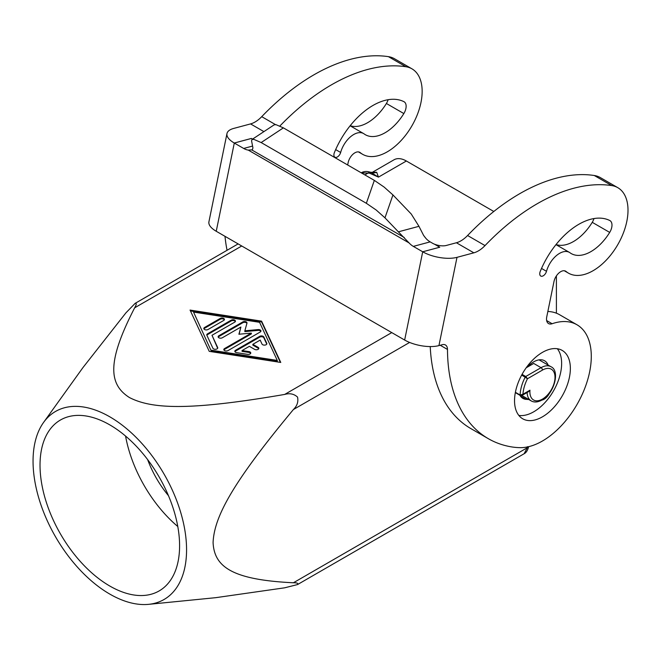 <?xml version="1.0" encoding="UTF-8"?>
<svg xmlns="http://www.w3.org/2000/svg" width="661" height="661" viewBox="0 0 661 661"><rect width="100%" height="100%" fill="white"/><g stroke="black" fill="none" stroke-linecap="round" stroke-linejoin="round"><path stroke-width="0.99" d="M430.162 241.876L432.575 243.265A9.865 4.032 11.6 0 0 434.533 244.215L434.541 244.19A9.865 4.032 11.6 0 0 439.482 245.561A9.865 4.032 11.6 0 0 446.299 245.462L456.404 242.761A24.969 14.418 120 0 0 467.583 235.514A197.366 113.948 -60 0 1 594.289 175.504A49.344 28.489 -60 0 1 600.337 177.594L617.787 187.666A49.344 28.489 120 0 0 611.731 185.576A197.366 113.948 120 0 0 485.025 245.586A24.969 14.418 -60 0 1 473.854 252.824L456.999 257.344A24.672 10.072 -168.4 0 1 439.978 257.583A24.672 10.072 -168.4 0 1 422.71 251.783L413.315 246.388L430.162 241.876A19.739 13.955 75 0 1 425.94 238.423L423.643 235.49L418.958 226.318L398.376 231.829L409.093 242.942A19.739 13.955 -105 0 0 413.315 246.388M439.747 247.222L434.533 244.215L439.772 247.214L422.71 251.783L404.648 340.043A24.672 10.072 11.6 0 0 421.916 345.843A24.672 10.072 11.6 0 0 438.937 345.604L442.308 344.695A9.865 5.701 -60 0 1 445.44 344.976A9.865 5.701 -60 0 1 447.48 349.438A197.366 113.948 120 0 0 488.355 438.697A197.366 113.948 120 0 0 511.341 446.861A148.023 85.467 120 0 0 519.984 447.654A69.083 39.883 120 0 0 532.774 445.473A69.083 39.883 120 0 0 585.489 386.412A69.083 39.883 120 0 0 576.987 324.774A69.083 39.883 120 0 0 552.117 323.733A9.865 5.701 -60 0 1 548.564 323.584A9.865 5.701 -60 0 1 546.754 316.842L553.984 281.536A9.865 5.701 -60 0 1 565.659 271.184A9.865 5.701 -60 0 1 566.122 271.514A49.344 28.489 120 0 0 568.443 273.133A49.344 28.489 120 0 0 574.5 275.224A49.344 28.489 120 0 0 620.373 239.811A49.344 28.489 120 0 0 617.787 187.666M547.853 311.488A69.083 39.883 -60 0 1 559.545 314.702L576.987 324.774M528.593 446.687L528.56 446.811A4.933 1.9 -167.2 0 1 528.552 446.853C527.701 450.372 526.23 452.669 524.14 453.735L297.533 584.564C298.532 583.349 297.153 582.754 293.401 582.771C232.209 579.854 214.214 566.849 213.082 542.524C214.214 516.91 232.209 483.117 293.401 409.539C297.153 405.904 298.532 401.748 297.533 397.079C293.988 393.882 289.708 392.998 284.684 394.427C190.36 410.638 152.104 409.324 129.349 397.492C108.85 384.355 106.586 362.269 134.654 307.811C136.546 304.572 136.72 303.085 135.166 303.341L125.929 312.843L82.906 367.64L43.585 422.412A108.553 62.671 -120 0 0 33.05 461.147A108.553 62.671 -120 0 0 71.644 560.33A108.553 62.671 -120 0 0 148.618 604.344A108.553 62.671 -120 0 0 186.567 549.778A108.553 62.671 -120 0 0 129.92 431.534A108.553 62.671 -120 0 0 43.585 422.412M524.14 453.735L527.23 447.778L293.401 582.771M364.855 174.901L368.483 172.81A4.933 1.9 -72.8 0 1 369.937 172.124A4.933 1.9 -72.8 0 1 369.978 172.141L371.085 172.579A9.865 9.006 126.6 0 0 376.696 172.281L378.464 177.123L371.085 172.579A4.933 2.38 112.9 0 0 369.532 173.182L361.245 172.818M238.125 243.901L135.166 303.341M147.61 459.56A74.015 42.734 -120 0 0 168.464 495.676M109.809 586.043A98.687 56.978 60 0 1 45.336 499.08A98.687 56.978 60 0 1 60.465 419.999A98.687 56.978 60 0 1 109.809 424.891A98.687 56.978 60 0 1 174.281 511.854A98.687 56.978 60 0 1 159.152 590.926A98.687 56.978 60 0 1 109.809 586.043M177.784 526.511A98.687 56.978 60 0 1 125.565 436.07M279.867 126.02A197.366 113.948 -60 0 1 405.879 66.728A49.344 28.489 -60 0 1 411.935 68.818A49.344 28.489 -60 0 1 414.521 120.963A49.344 28.489 -60 0 1 368.648 156.376A49.344 28.489 -60 0 1 362.592 154.286A49.344 28.489 -60 0 1 360.27 152.666A9.865 5.701 120 0 0 359.807 152.336A9.865 5.701 120 0 0 348.132 162.689L347.661 164.977M548.118 365.087A21.714 12.534 120 0 0 544.581 360.766A21.714 12.534 120 0 0 541.111 359.758A21.714 12.534 120 0 0 527.329 367.144L533.724 363.451L541.053 367.681L525.759 376.506A0.983 0.57 120 0 0 525.47 376.745A0.983 0.57 120 0 0 525.239 377.092A29.605 17.095 120 0 0 520.133 395.038L515.39 392.304M518.835 415.422A39.47 22.788 120 0 0 547.209 400.004A39.47 22.788 120 0 0 561.635 363.451A39.47 22.788 120 0 0 557.339 348.744M514.539 400.715A39.47 22.788 -60 0 1 531.766 360.989A39.47 22.788 -60 0 1 562.181 350.413A39.47 22.788 -60 0 1 570.36 368.483A39.47 22.788 -60 0 1 553.125 408.209A39.47 22.788 -60 0 1 522.711 418.785A39.47 22.788 -60 0 1 514.539 400.715M521.686 375.043L527.478 378.736A27.63 15.955 -60 0 0 522.958 394.245L522.025 395.443L528.494 391.709L529.965 390.197L522.958 394.245L520.133 395.038A0.983 0.57 -60 0 0 520.323 395.518A0.983 0.57 -60 0 1 520.323 395.518L522.025 395.443L528.494 391.709L527.098 391.857M527.106 392.51A19.739 11.394 120 0 0 531.18 400.888C534.195 402.607 537.814 402.309 542.037 400.012C554.43 393.576 560.247 370.482 550.919 366.706A19.739 11.394 120 0 0 541.053 367.681A1.975 1.14 -120 0 1 542.037 368.722A1.975 1.14 -120 0 1 542.45 370.094L527.478 378.736L525.759 376.506L522.058 374.366M539.971 272.233A4.933 2.851 -60 0 1 540.268 271.365A64.142 37.033 -60 0 1 609.764 220.51A9.865 5.701 120 0 1 609.938 220.6A9.865 5.701 120 0 1 611.987 225.178A9.865 5.701 120 0 1 609.698 232.408A39.47 22.788 -60 0 1 571.203 253.56A39.47 22.788 -60 0 1 570.013 252.783A19.739 11.394 120 0 0 569.418 252.395A19.739 11.394 120 0 0 546.498 271.316A4.933 2.851 -60 0 1 540.772 276.05A4.933 2.851 -60 0 1 539.971 272.233M334.119 153.385A4.933 2.851 -60 0 1 334.416 152.517A64.142 37.033 -60 0 1 403.912 101.662A9.865 5.701 120 0 1 404.086 101.753A9.865 5.701 120 0 1 406.135 106.33A9.865 5.701 120 0 1 403.846 113.56A39.47 22.788 -60 0 1 365.351 134.712A39.47 22.788 -60 0 1 364.161 133.935A19.739 11.394 120 0 0 363.567 133.547A19.739 11.394 120 0 0 340.646 152.468A4.933 2.851 -60 0 1 334.92 157.202A4.933 2.851 -60 0 1 334.119 153.385M388.114 99.712A9.865 5.701 -60 0 1 386.396 103.488L403.846 113.56M593.966 218.56A9.865 5.701 -60 0 1 592.248 222.336L609.698 232.408M252.527 139.132L251.362 138.463L234.291 143.032A24.672 10.072 -168.4 0 1 226.897 134.563A24.672 10.072 -168.4 0 1 226.979 133.547A24.672 10.072 -168.4 0 1 233.705 128.424L250.552 123.913L263.904 131.613M226.979 133.547L208.917 221.807A24.672 10.072 11.6 0 0 208.835 222.823A24.672 10.072 11.6 0 0 216.238 231.267L234.3 143.007L251.362 138.438L252.543 139.116M261.153 142.553L283.387 127.87L276.05 124.681L274.183 124.83L251.948 139.512L253.824 139.364L261.153 142.553L366.351 203.291L376.159 209.991L384.966 217.841L392.948 194.937L384.148 187.088L374.341 180.379L366.351 203.291M252.576 146.064L243.678 148.452A19.739 13.955 -105 0 0 248.272 150.097L252.386 149.816L252.923 147.849L251.568 140.826L251.948 139.512M266.763 344.1L263.83 337.779A2.47 1.421 0 0 0 259.699 337.143L235.547 351.082A2.47 1.421 0 0 0 234.928 351.685M235.547 350.28L259.699 336.333A2.47 1.421 180 0 1 263.83 336.97L266.78 343.323A2.47 1.421 180 0 1 266.862 343.695A2.47 1.421 180 0 1 264.714 345.108A2.47 1.421 180 0 1 262.012 344.067L260.17 340.093L252.857 344.315L258.096 347.331A2.47 1.421 180 0 1 258.815 348.339A2.47 1.421 180 0 1 257.294 349.661A2.47 1.421 180 0 1 254.601 349.347L249.371 346.331L242.058 350.545L248.941 351.611A2.47 1.421 180 0 1 250.767 352.991A2.47 1.421 180 0 1 247.66 354.362L236.655 352.66A2.47 1.421 180 0 1 234.829 351.28A2.47 1.421 180 0 1 235.547 350.28L235.547 351.082M250.668 353.387A2.47 1.421 0 0 0 248.941 352.42L242.058 351.355L242.058 350.545M258.715 348.744A2.47 1.421 0 0 0 258.096 348.14L252.857 345.116L252.857 344.315M220.229 318.428A2.47 1.421 180 0 1 222.922 318.123A2.47 1.421 180 0 1 224.443 319.437A2.47 1.421 180 0 1 223.724 320.445L208.025 329.509A2.47 1.421 180 0 1 205.34 329.814A2.47 1.421 180 0 1 203.819 328.5A2.47 1.421 180 0 1 204.538 327.492L220.229 318.428L220.229 319.238L204.538 328.294A2.47 1.421 0 0 0 203.919 328.897M224.343 319.841A2.47 1.421 0 0 0 220.229 319.238M193.549 312.083L211.256 351.008L277.281 361.237L277.281 360.427L259.566 322.312L193.549 312.083L211.256 351.008M211.256 350.198L277.281 360.427M209.248 351.363L190.054 310.067L261.582 321.147L280.768 362.443L209.248 351.363M280.363 362.377L261.582 321.957L190.459 310.934M261.582 321.147L261.582 321.957M235.349 321.543A2.47 1.421 0 0 0 231.234 320.94L207.488 334.648A2.47 1.421 0 0 0 206.868 335.251M207.488 333.846L231.234 320.139A2.47 1.421 180 0 1 233.928 319.825A2.47 1.421 180 0 1 235.448 321.139A2.47 1.421 180 0 1 234.729 322.147L211.991 335.276L217.667 347.504A2.47 1.421 180 0 1 217.758 347.876A2.47 1.421 180 0 1 215.61 349.289A2.47 1.421 180 0 1 212.908 348.248L206.852 335.218A2.47 1.421 180 0 1 206.769 334.854A2.47 1.421 180 0 1 207.488 333.846L207.488 334.648M217.651 348.281L211.991 335.276M251.362 333.086L238.902 334.243L240.893 327.046L222.336 337.763A2.47 1.421 180 0 1 219.642 338.077A2.47 1.421 180 0 1 218.122 336.755A2.47 1.421 180 0 1 218.841 335.747L242.794 321.924A2.47 1.421 180 0 1 245.479 321.618A2.47 1.421 180 0 1 246.999 322.932A2.47 1.421 180 0 1 246.974 323.155L244.851 330.806L258.104 329.583A2.47 1.421 180 0 1 260.955 330.987A2.47 1.421 180 0 1 260.236 331.996L228.037 350.586A2.47 1.421 180 0 1 225.351 350.892A2.47 1.421 180 0 1 223.823 349.578A2.47 1.421 180 0 1 224.55 348.57L251.362 333.086L251.362 333.896L224.55 349.38A2.47 1.421 0 0 0 223.922 349.983M260.855 331.392A2.47 1.421 0 0 0 258.104 330.384L244.851 331.615L244.851 330.806M246.917 323.361A2.47 1.421 0 0 0 242.794 322.733L218.841 336.556A2.47 1.421 0 0 0 218.221 337.16M240.893 327.046L239.133 334.218M493.808 211.487L406.375 161.003A24.672 14.245 -120 0 0 394.039 159.78L372.308 172.331L376.687 172.281M423.635 235.481A31.084 17.946 180 0 1 425.163 237.53M392.948 194.937L411.241 214.007L418.958 226.318M283.387 127.87L374.341 180.379M398.376 231.829L384.966 217.841M251.891 149.997L404.276 237.506M243.678 148.452L234.291 143.032M404.648 340.043L216.238 231.267M488.355 438.697L470.913 428.625A197.366 113.948 -60 0 1 430.228 346.562M556.058 244.537A39.47 22.788 120 0 0 592.248 222.336M411.935 68.818L394.485 58.746A49.344 28.489 120 0 0 388.428 56.656A197.366 113.948 120 0 0 261.731 116.666A24.969 14.418 -60 0 1 250.552 123.913M224.996 236.324A197.366 113.948 120 0 0 227.054 250.288M350.206 125.689A39.47 22.788 120 0 0 386.396 103.488M526.173 367.805L527.329 367.144M519.91 395.278A21.714 12.534 120 0 0 522.868 398.368A21.714 12.534 120 0 0 526.338 399.368L528.792 399.508M541.88 400.103A9.865 5.701 120 0 0 549.481 393.179M297.533 584.564L284.684 587.811L215.717 597.676L148.618 604.344M556.405 313.198L556.405 275.901M528.602 446.629L528.552 446.853A4.933 1.9 -167.2 0 1 527.23 447.778L527.437 446.679M361.774 172.513C364.211 171.29 366.929 171.166 369.937 172.124L369.978 172.141M611.731 185.576L594.289 175.504M552.117 323.733L546.655 320.577M391.758 332.607L284.684 394.427M359.287 152.096L360.27 152.666M542.45 370.094A17.764 10.254 -60 0 1 555.009 377.348A17.764 10.254 -60 0 1 542.45 399.104A17.764 10.254 -60 0 1 529.965 390.197M520.827 395.476A0.983 0.57 -60 0 1 520.331 395.518L515.324 392.634M259.699 336.333L259.699 337.143M248.941 351.611L248.941 352.42M258.096 347.331L258.096 348.14M266.78 343.323L266.78 344.067M263.83 336.97L263.83 337.779M204.538 327.492L204.538 328.294M231.234 320.139L231.234 320.94M217.667 347.504L217.667 348.248M224.55 348.57L224.55 349.38M258.104 329.583L258.104 330.384M242.794 321.924L242.794 322.733M218.841 335.747L218.841 336.556M369.532 173.182L378.464 177.123L406.375 161.003M134.654 307.811L241.736 245.991M248.272 150.097L409.093 242.942M473.854 252.824L456.404 242.761M438.937 345.604L456.999 257.344M335.664 149.593L340.646 152.468M541.524 268.44L546.498 271.316M526.338 399.368L520.265 395.865M388.428 56.656L405.879 66.728M261.731 116.666L275.48 124.607M293.401 409.539L409.605 342.448M447.48 349.438L440.234 345.257M485.025 245.586L467.583 235.514M566.122 271.514L565.138 270.944M362.592 154.286L358.469 151.906M531.18 400.888L521.884 395.518M363.567 133.547L350.123 125.788M569.418 252.395L555.975 244.636M539.07 359.865L550.919 366.706M370.16 172.191L372.242 172.372M568.443 273.133L564.32 270.754"/></g></svg>
